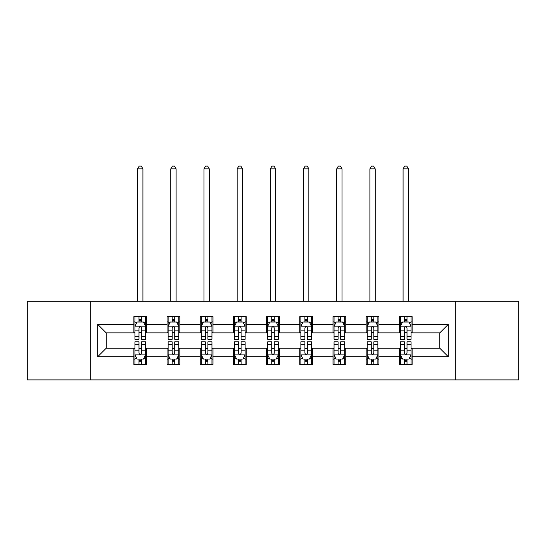 <?xml version="1.0" encoding="UTF-8"?>
<svg xmlns="http://www.w3.org/2000/svg" width="546" height="546" viewBox="0 0 546 546"><rect width="100%" height="100%" fill="white"/><g stroke="black" fill="none" stroke-linecap="round" stroke-linejoin="round"><path stroke-width="0.82" d="M455.309 379.893L518.7 379.893L518.7 301.187L455.309 301.187L455.309 379.893L90.691 379.893L90.691 301.187L27.3 301.187L27.3 379.893L90.691 379.893M455.309 301.187L90.691 301.187M412.121 324.372L412.121 316.612L399.358 316.612L399.358 324.372L378.938 324.372L378.938 316.612L366.175 316.612L366.175 324.372L345.755 324.372L345.755 316.612L332.992 316.612L332.992 324.372L312.565 324.372L312.565 316.612L299.802 316.612L299.802 324.372L279.381 324.372L279.381 316.612L266.619 316.612L266.619 324.372L246.198 324.372L246.198 316.612L233.435 316.612L233.435 324.372L213.008 324.372L213.008 316.612L200.245 316.612L200.245 324.372L179.825 324.372L179.825 316.612L167.062 316.612L167.062 324.372L146.642 324.372L146.642 316.612L133.879 316.612L133.879 324.372L97.714 324.372L97.714 356.709L106.224 348.198L133.879 348.198L133.879 364.475L146.642 364.475L146.642 348.198L167.062 348.198L167.062 364.475L179.825 364.475L179.825 348.198L200.245 348.198L200.245 364.475L213.008 364.475L213.008 348.198L233.435 348.198L233.435 364.475L246.198 364.475L246.198 348.198L266.619 348.198L266.619 364.475L279.381 364.475L279.381 348.198L299.802 348.198L299.802 364.475L312.565 364.475L312.565 348.198L332.992 348.198L332.992 364.475L345.755 364.475L345.755 348.198L366.175 348.198L366.175 364.475L378.938 364.475L378.938 348.198L399.358 348.198L399.358 364.475L412.121 364.475L412.121 348.198L439.776 348.198L439.776 332.883L412.121 332.883L412.121 324.372L448.286 324.372L448.286 356.709L412.121 356.709M399.358 356.709L378.938 356.709M366.175 356.709L345.755 356.709M332.992 356.709L312.565 356.709M299.802 356.709L279.381 356.709M266.619 356.709L246.198 356.709M233.435 356.709L213.008 356.709M200.245 356.709L179.825 356.709M167.062 356.709L146.642 356.709M133.879 356.709L97.714 356.709M399.358 324.372L399.358 332.883L378.938 332.883L378.938 324.372M366.175 324.372L366.175 332.883L345.755 332.883L345.755 324.372M332.992 324.372L332.992 332.883L312.565 332.883L312.565 324.372M299.802 324.372L299.802 332.883L279.381 332.883L279.381 324.372M266.619 324.372L266.619 332.883L246.198 332.883L246.198 324.372M233.435 324.372L233.435 332.883L213.008 332.883L213.008 324.372M200.245 324.372L200.245 332.883L179.825 332.883L179.825 324.372M167.062 324.372L167.062 332.883L146.642 332.883L146.642 324.372M133.879 324.372L133.879 332.883L106.224 332.883L97.714 324.372M106.224 332.883L106.224 348.198M448.286 356.709L439.776 348.198M439.776 332.883L448.286 324.372M133.879 321.928L134.937 321.928M138.984 321.928L141.537 321.928M145.577 321.928L146.642 321.928M133.879 332.671L134.937 332.671M138.984 332.671L141.537 332.671M145.577 332.671L146.642 332.671M133.879 348.409L134.937 348.409M138.984 348.409L141.537 348.409M145.577 348.409L146.642 348.409M133.879 359.152L134.937 359.152M138.984 359.152L141.537 359.152M145.577 359.152L146.642 359.152M167.062 348.409L168.127 348.409M172.167 348.409L174.72 348.409M178.76 348.409L179.825 348.409M167.062 359.152L168.127 359.152M172.167 359.152L174.72 359.152M178.76 359.152L179.825 359.152M167.062 321.928L168.127 321.928M172.167 321.928L174.72 321.928M178.76 321.928L179.825 321.928M167.062 332.671L168.127 332.671M172.167 332.671L174.72 332.671M178.76 332.671L179.825 332.671M200.245 348.409L201.31 348.409M205.351 348.409L207.903 348.409M211.95 348.409L213.008 348.409M200.245 359.152L201.31 359.152M205.351 359.152L207.903 359.152M211.95 359.152L213.008 359.152M200.245 321.928L201.31 321.928M205.351 321.928L207.903 321.928M211.95 321.928L213.008 321.928M200.245 332.671L201.31 332.671M205.351 332.671L207.903 332.671M211.95 332.671L213.008 332.671M233.435 348.409L234.493 348.409M238.541 348.409L241.093 348.409M245.134 348.409L246.198 348.409M233.435 359.152L234.493 359.152M238.541 359.152L241.093 359.152M245.134 359.152L246.198 359.152M233.435 321.928L234.493 321.928M238.541 321.928L241.093 321.928M245.134 321.928L246.198 321.928M233.435 332.671L234.493 332.671M238.541 332.671L241.093 332.671M245.134 332.671L246.198 332.671M266.619 348.409L267.683 348.409M271.724 348.409L274.276 348.409M278.317 348.409L279.381 348.409M266.619 359.152L267.683 359.152M271.724 359.152L274.276 359.152M278.317 359.152L279.381 359.152M266.619 321.928L267.683 321.928M271.724 321.928L274.276 321.928M278.317 321.928L279.381 321.928M266.619 332.671L267.683 332.671M271.724 332.671L274.276 332.671M278.317 332.671L279.381 332.671M299.802 348.409L300.866 348.409M304.907 348.409L307.459 348.409M311.507 348.409L312.565 348.409M299.802 359.152L300.866 359.152M304.907 359.152L307.459 359.152M311.507 359.152L312.565 359.152M299.802 321.928L300.866 321.928M304.907 321.928L307.459 321.928M311.507 321.928L312.565 321.928M299.802 332.671L300.866 332.671M304.907 332.671L307.459 332.671M311.507 332.671L312.565 332.671M332.992 348.409L334.05 348.409M338.097 348.409L340.649 348.409M344.69 348.409L345.755 348.409M332.992 359.152L334.05 359.152M338.097 359.152L340.649 359.152M344.69 359.152L345.755 359.152M332.992 321.928L334.05 321.928M338.097 321.928L340.649 321.928M344.69 321.928L345.755 321.928M332.992 332.671L334.05 332.671M338.097 332.671L340.649 332.671M344.69 332.671L345.755 332.671M366.175 348.409L367.24 348.409M371.28 348.409L373.833 348.409M377.873 348.409L378.938 348.409M366.175 359.152L367.24 359.152M371.28 359.152L373.833 359.152M377.873 359.152L378.938 359.152M366.175 321.928L367.24 321.928M371.28 321.928L373.833 321.928M377.873 321.928L378.938 321.928M366.175 332.671L367.24 332.671M371.28 332.671L373.833 332.671M377.873 332.671L378.938 332.671M399.358 348.409L400.423 348.409M404.463 348.409L407.016 348.409M411.063 348.409L412.121 348.409M399.358 359.152L400.423 359.152M404.463 359.152L407.016 359.152M411.063 359.152L412.121 359.152M399.358 321.928L400.423 321.928M404.463 321.928L407.016 321.928M411.063 321.928L412.121 321.928M399.358 332.671L400.423 332.671M404.463 332.671L407.016 332.671M411.063 332.671L412.121 332.671M141.537 319.376L138.984 319.376M145.577 336.595L141.537 336.595L141.537 339.264L145.577 339.264L145.577 326.29L143.448 322.031L137.066 322.031L134.937 326.29L134.937 339.264L138.984 339.264L138.984 336.595L134.937 336.595M134.937 326.29L134.937 316.612M145.577 326.29L145.577 316.612M138.984 322.031L138.984 316.612M141.537 316.612L141.537 322.031M141.537 336.595L141.537 327.887C140.684 326.242 139.831 326.242 138.984 327.887L138.984 336.595M142.916 301.187L142.916 168.871L137.599 168.871L137.599 301.187M137.599 168.871L139.196 166.107L141.318 166.107L142.916 168.871M138.984 361.705L141.537 361.705M134.937 344.485L138.984 344.485L138.984 341.816L134.937 341.816L134.937 354.791L137.066 359.05L143.448 359.05L145.577 354.791L145.577 341.816L141.537 341.816L141.537 344.485L145.577 344.485M145.577 354.791L145.577 364.475M134.937 354.791L134.937 364.475M141.537 359.05L141.537 364.475M138.984 364.475L138.984 359.05M138.984 344.485L138.984 353.201C139.831 354.839 140.684 354.839 141.537 353.201L141.537 344.485M174.72 319.376L172.167 319.376M178.76 336.595L174.72 336.595L174.72 339.264L178.76 339.264L178.76 326.29L176.638 322.031L170.25 322.031L168.127 326.29L168.127 339.264L172.167 339.264L172.167 336.595L168.127 336.595M168.127 326.29L168.127 316.612M178.76 326.29L178.76 316.612M172.167 322.031L172.167 316.612M174.72 316.612L174.72 322.031M174.72 336.595L174.72 327.887C173.867 326.242 173.021 326.242 172.167 327.887L172.167 336.595M176.105 301.187L176.105 168.871L170.782 168.871L170.782 301.187M170.782 168.871L172.379 166.107L174.508 166.107L176.105 168.871M207.903 319.376L205.351 319.376M211.95 336.595L207.903 336.595L207.903 339.264L211.95 339.264L211.95 326.29L209.821 322.031L203.44 322.031L201.31 326.29L201.31 339.264L205.351 339.264L205.351 336.595L201.31 336.595M201.31 326.29L201.31 316.612M211.95 326.29L211.95 316.612M205.351 322.031L205.351 316.612M207.903 316.612L207.903 322.031M207.903 336.595L207.903 327.887C207.057 326.242 206.204 326.242 205.351 327.887L205.351 336.595M209.289 301.187L209.289 168.871L203.972 168.871L203.972 301.187M203.972 168.871L205.562 166.107L207.692 166.107L209.289 168.871M172.167 361.705L174.72 361.705M168.127 344.485L172.167 344.485L172.167 341.816L168.127 341.816L168.127 354.791L170.25 359.05L176.638 359.05L178.76 354.791L178.76 341.816L174.72 341.816L174.72 344.485L178.76 344.485M178.76 354.791L178.76 364.475M168.127 354.791L168.127 364.475M174.72 359.05L174.72 364.475M172.167 364.475L172.167 359.05M172.167 344.485L172.167 353.201C173.014 354.839 173.867 354.839 174.72 353.201L174.72 344.485M205.351 361.705L207.903 361.705M201.31 344.485L205.351 344.485L205.351 341.816L201.31 341.816L201.31 354.791L203.44 359.05L209.821 359.05L211.95 354.791L211.95 341.816L207.903 341.816L207.903 344.485L211.95 344.485M211.95 354.791L211.95 364.475M201.31 354.791L201.31 364.475M207.903 359.05L207.903 364.475M205.351 364.475L205.351 359.05M205.351 344.485L205.351 353.201C206.204 354.839 207.05 354.839 207.903 353.201L207.903 344.485M241.093 319.376L238.541 319.376M245.134 336.595L241.093 336.595L241.093 339.264L245.134 339.264L245.134 326.29L243.004 322.031L236.623 322.031L234.493 326.29L234.493 339.264L238.541 339.264L238.541 336.595L234.493 336.595M234.493 326.29L234.493 316.612M245.134 326.29L245.134 316.612M238.541 322.031L238.541 316.612M241.093 316.612L241.093 322.031M241.093 336.595L241.093 327.887C240.24 326.242 239.387 326.242 238.541 327.887L238.541 336.595M242.472 301.187L242.472 168.871L237.155 168.871L237.155 301.187M237.155 168.871L238.752 166.107L240.882 166.107L242.472 168.871M274.276 319.376L271.724 319.376M278.317 336.595L274.276 336.595L274.276 339.264L278.317 339.264L278.317 326.29L276.194 322.031L269.806 322.031L267.683 326.29L267.683 339.264L271.724 339.264L271.724 336.595L267.683 336.595M267.683 326.29L267.683 316.612M278.317 326.29L278.317 316.612M271.724 322.031L271.724 316.612M274.276 316.612L274.276 322.031M274.276 336.595L274.276 327.887C273.43 326.242 272.577 326.242 271.724 327.887L271.724 336.595M275.662 301.187L275.662 168.871L270.338 168.871L270.338 301.187M270.338 168.871L271.935 166.107L274.065 166.107L275.662 168.871M307.459 319.376L304.907 319.376M311.507 336.595L307.459 336.595L307.459 339.264L311.507 339.264L311.507 326.29L309.377 322.031L302.996 322.031L300.866 326.29L300.866 339.264L304.907 339.264L304.907 336.595L300.866 336.595M300.866 326.29L300.866 316.612M311.507 326.29L311.507 316.612M304.907 322.031L304.907 316.612M307.459 316.612L307.459 322.031M307.459 336.595L307.459 327.887C306.613 326.242 305.76 326.242 304.907 327.887L304.907 336.595M308.845 301.187L308.845 168.871L303.528 168.871L303.528 301.187M303.528 168.871L305.118 166.107L307.248 166.107L308.845 168.871M238.541 361.705L241.093 361.705M234.493 344.485L238.541 344.485L238.541 341.816L234.493 341.816L234.493 354.791L236.623 359.05L243.004 359.05L245.134 354.791L245.134 341.816L241.093 341.816L241.093 344.485L245.134 344.485M245.134 354.791L245.134 364.475M234.493 354.791L234.493 364.475M241.093 359.05L241.093 364.475M238.541 364.475L238.541 359.05M238.541 344.485L238.541 353.201C239.387 354.839 240.24 354.839 241.093 353.201L241.093 344.485M271.724 361.705L274.276 361.705M267.683 344.485L271.724 344.485L271.724 341.816L267.683 341.816L267.683 354.791L269.806 359.05L276.194 359.05L278.317 354.791L278.317 341.816L274.276 341.816L274.276 344.485L278.317 344.485M278.317 354.791L278.317 364.475M267.683 354.791L267.683 364.475M274.276 359.05L274.276 364.475M271.724 364.475L271.724 359.05M271.724 344.485L271.724 353.201C272.57 354.839 273.423 354.839 274.276 353.201L274.276 344.485M304.907 361.705L307.459 361.705M300.866 344.485L304.907 344.485L304.907 341.816L300.866 341.816L300.866 354.791L302.996 359.05L309.377 359.05L311.507 354.791L311.507 341.816L307.459 341.816L307.459 344.485L311.507 344.485M311.507 354.791L311.507 364.475M300.866 354.791L300.866 364.475M307.459 359.05L307.459 364.475M304.907 364.475L304.907 359.05M304.907 344.485L304.907 353.201C305.76 354.839 306.613 354.839 307.459 353.201L307.459 344.485M338.097 361.705L340.649 361.705M334.05 344.485L338.097 344.485L338.097 341.816L334.05 341.816L334.05 354.791L336.179 359.05L342.56 359.05L344.69 354.791L344.69 341.816L340.649 341.816L340.649 344.485L344.69 344.485M344.69 354.791L344.69 364.475M334.05 354.791L334.05 364.475M340.649 359.05L340.649 364.475M338.097 364.475L338.097 359.05M338.097 344.485L338.097 353.201C338.943 354.839 339.796 354.839 340.649 353.201L340.649 344.485M371.28 361.705L373.833 361.705M367.24 344.485L371.28 344.485L371.28 341.816L367.24 341.816L367.24 354.791L369.362 359.05L375.75 359.05L377.873 354.791L377.873 341.816L373.833 341.816L373.833 344.485L377.873 344.485M377.873 354.791L377.873 364.475M367.24 354.791L367.24 364.475M373.833 359.05L373.833 364.475M371.28 364.475L371.28 359.05M371.28 344.485L371.28 353.201C372.133 354.839 372.979 354.839 373.833 353.201L373.833 344.485M340.649 319.376L338.097 319.376M344.69 336.595L340.649 336.595L340.649 339.264L344.69 339.264L344.69 326.29L342.56 322.031L336.179 322.031L334.05 326.29L334.05 339.264L338.097 339.264L338.097 336.595L334.05 336.595M334.05 326.29L334.05 316.612M344.69 326.29L344.69 316.612M338.097 322.031L338.097 316.612M340.649 316.612L340.649 322.031M340.649 336.595L340.649 327.887C339.796 326.242 338.95 326.242 338.097 327.887L338.097 336.595M342.028 301.187L342.028 168.871L336.711 168.871L336.711 301.187M336.711 168.871L338.308 166.107L340.438 166.107L342.028 168.871M373.833 319.376L371.28 319.376M377.873 336.595L373.833 336.595L373.833 339.264L377.873 339.264L377.873 326.29L375.75 322.031L369.362 322.031L367.24 326.29L367.24 339.264L371.28 339.264L371.28 336.595L367.24 336.595M367.24 326.29L367.24 316.612M377.873 326.29L377.873 316.612M371.28 322.031L371.28 316.612M373.833 316.612L373.833 322.031M373.833 336.595L373.833 327.887C372.986 326.242 372.133 326.242 371.28 327.887L371.28 336.595M375.218 301.187L375.218 168.871L369.895 168.871L369.895 301.187M369.895 168.871L371.492 166.107L373.621 166.107L375.218 168.871M407.016 319.376L404.463 319.376M411.063 336.595L407.016 336.595L407.016 339.264L411.063 339.264L411.063 326.29L408.934 322.031L402.552 322.031L400.423 326.29L400.423 339.264L404.463 339.264L404.463 336.595L400.423 336.595M400.423 326.29L400.423 316.612M411.063 326.29L411.063 316.612M404.463 322.031L404.463 316.612M407.016 316.612L407.016 322.031M407.016 336.595L407.016 327.887C406.169 326.242 405.316 326.242 404.463 327.887L404.463 336.595M408.401 301.187L408.401 168.871L403.084 168.871L403.084 301.187M403.084 168.871L404.682 166.107L406.804 166.107L408.401 168.871M404.463 361.705L407.016 361.705M400.423 344.485L404.463 344.485L404.463 341.816L400.423 341.816L400.423 354.791L402.552 359.05L408.934 359.05L411.063 354.791L411.063 341.816L407.016 341.816L407.016 344.485L411.063 344.485M411.063 354.791L411.063 364.475M400.423 354.791L400.423 364.475M407.016 359.05L407.016 364.475M404.463 364.475L404.463 359.05M404.463 344.485L404.463 353.201C405.316 354.839 406.169 354.839 407.016 353.201L407.016 344.485M145.523 326.18L134.992 326.18M134.937 322.29L136.937 322.29M143.578 322.29L145.577 322.29M138.984 330.896L134.937 330.896M145.577 330.896L141.537 330.896M141.537 320.727L138.984 320.727M134.992 354.9L145.523 354.9M145.577 358.79L143.578 358.79M136.937 358.79L134.937 358.79M141.537 350.184L145.577 350.184M134.937 350.184L138.984 350.184M138.984 360.353L141.537 360.353M178.706 326.18L168.182 326.18M168.127 322.29L170.127 322.29M176.761 322.29L178.76 322.29M172.167 330.896L168.127 330.896M178.76 330.896L174.72 330.896M174.72 320.727L172.167 320.727M211.896 326.18L201.365 326.18M201.31 322.29L203.31 322.29M209.951 322.29L211.95 322.29M205.351 330.896L201.31 330.896M211.95 330.896L207.903 330.896M207.903 320.727L205.351 320.727M168.182 354.9L178.706 354.9M178.76 358.79L176.761 358.79M170.127 358.79L168.127 358.79M174.72 350.184L178.76 350.184M168.127 350.184L172.167 350.184M172.167 360.353L174.72 360.353M201.365 354.9L211.896 354.9M211.95 358.79L209.951 358.79M203.31 358.79L201.31 358.79M207.903 350.184L211.95 350.184M201.31 350.184L205.351 350.184M205.351 360.353L207.903 360.353M245.079 326.18L234.548 326.18M234.493 322.29L236.493 322.29M243.134 322.29L245.134 322.29M238.541 330.896L234.493 330.896M245.134 330.896L241.093 330.896M241.093 320.727L238.541 320.727M278.262 326.18L267.738 326.18M267.683 322.29L269.683 322.29M276.317 322.29L278.317 322.29M271.724 330.896L267.683 330.896M278.317 330.896L274.276 330.896M274.276 320.727L271.724 320.727M311.452 326.18L300.921 326.18M300.866 322.29L302.866 322.29M309.507 322.29L311.507 322.29M304.907 330.896L300.866 330.896M311.507 330.896L307.459 330.896M307.459 320.727L304.907 320.727M234.548 354.9L245.079 354.9M245.134 358.79L243.134 358.79M236.493 358.79L234.493 358.79M241.093 350.184L245.134 350.184M234.493 350.184L238.541 350.184M238.541 360.353L241.093 360.353M267.738 354.9L278.262 354.9M278.317 358.79L276.317 358.79M269.683 358.79L267.683 358.79M274.276 350.184L278.317 350.184M267.683 350.184L271.724 350.184M271.724 360.353L274.276 360.353M300.921 354.9L311.452 354.9M311.507 358.79L309.507 358.79M302.866 358.79L300.866 358.79M307.459 350.184L311.507 350.184M300.866 350.184L304.907 350.184M304.907 360.353L307.459 360.353M334.104 354.9L344.635 354.9M344.69 358.79L342.69 358.79M336.049 358.79L334.05 358.79M340.649 350.184L344.69 350.184M334.05 350.184L338.097 350.184M338.097 360.353L340.649 360.353M367.294 354.9L377.818 354.9M377.873 358.79L375.873 358.79M369.239 358.79L367.24 358.79M373.833 350.184L377.873 350.184M367.24 350.184L371.28 350.184M371.28 360.353L373.833 360.353M344.635 326.18L334.104 326.18M334.05 322.29L336.049 322.29M342.69 322.29L344.69 322.29M338.097 330.896L334.05 330.896M344.69 330.896L340.649 330.896M340.649 320.727L338.097 320.727M377.818 326.18L367.294 326.18M367.24 322.29L369.239 322.29M375.873 322.29L377.873 322.29M371.28 330.896L367.24 330.896M377.873 330.896L373.833 330.896M373.833 320.727L371.28 320.727M411.008 326.18L400.477 326.18M400.423 322.29L402.422 322.29M409.063 322.29L411.063 322.29M404.463 330.896L400.423 330.896M411.063 330.896L407.016 330.896M407.016 320.727L404.463 320.727M400.477 354.9L411.008 354.9M411.063 358.79L409.063 358.79M402.422 358.79L400.423 358.79M407.016 350.184L411.063 350.184M400.423 350.184L404.463 350.184M404.463 360.353L407.016 360.353"/></g></svg>
